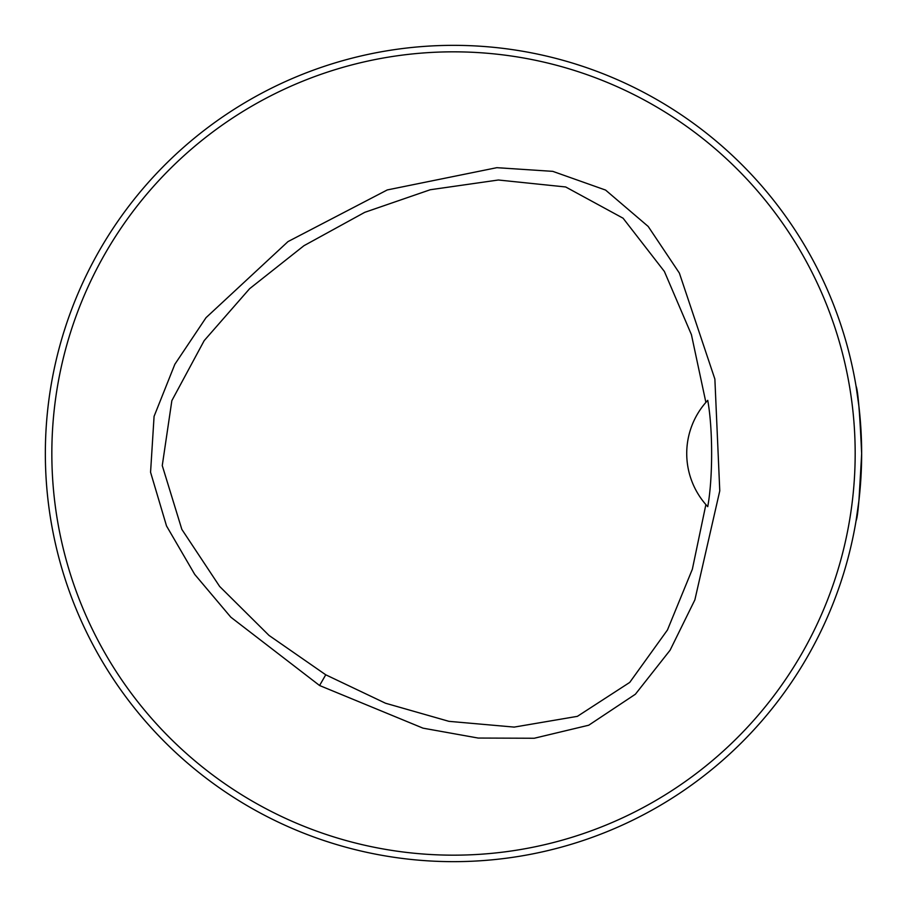 <?xml version="1.0" encoding="UTF-8"?>
<svg xmlns="http://www.w3.org/2000/svg" width="907" height="907" viewBox="0 0 907 907"><rect width="100%" height="100%" fill="white"/><g stroke="black" fill="none" stroke-linecap="round" stroke-linejoin="round"><path stroke-width="1.36" d="M855.176 453.5A401.676 401.676 0 0 0 252.668 105.643A401.676 401.676 0 0 0 252.668 801.357A401.676 401.676 0 0 0 855.176 453.5M319.57 685.511L230.82 617.179L194.722 574.403L166.525 525.958L150.562 472.241L154.077 416.37L174.858 364.263L206.036 317.665L288.018 241.579L387.266 189.937L496.832 167.682L552.782 171.355L605.581 190.073L648.199 226.455L679.366 273.064L714.875 379.081L719.773 490.857L694.864 599.89L670.103 650.194L635.388 694.229L588.745 725.215L534.246 738.253L478.148 738.049L423.025 728.162L319.57 685.511L325.749 674.797L385.52 703.231L448.942 721.337L514.201 727.097L577.385 716.349L629.73 682.415L667.45 629.991L692.347 569.245L705.884 504.598L707.743 506.662C712.857 478.454 712.993 429.43 707.743 400.338L705.884 402.391L691.429 334.672L664.389 271.465L623.075 218.202L565.673 186.967L498.374 180.005L430.247 189.744L364.761 212.329L303.958 245.695L249.606 288.709L204.188 340.624L171.854 400.645L162.262 465.586L181.842 529.382L219.653 586.455L269.005 635.41L325.749 674.797M705.884 504.598A77.741 77.741 0 0 1 705.884 402.391M707.381 400.735A77.741 77.741 0 0 0 706.53 401.665M706.53 505.335A77.741 77.741 0 0 0 707.381 506.265M840.925 581.897L843.102 575.14L840.925 581.897M581.897 66.075L575.14 63.898L581.897 66.075M66.075 325.103L63.898 331.86L66.075 325.103M325.103 840.925L331.86 843.102L325.103 840.925M861.65 454.362L858.952 500.381M858.895 500.879L856.061 520.833C857.931 516.877 859.791 494.428 861.65 453.5A408.15 408.15 0 0 0 249.425 100.031A408.15 408.15 0 0 0 249.425 806.969A408.15 408.15 0 0 0 861.65 453.5C859.791 412.572 857.931 390.123 856.061 386.155L858.918 406.302"/></g></svg>
